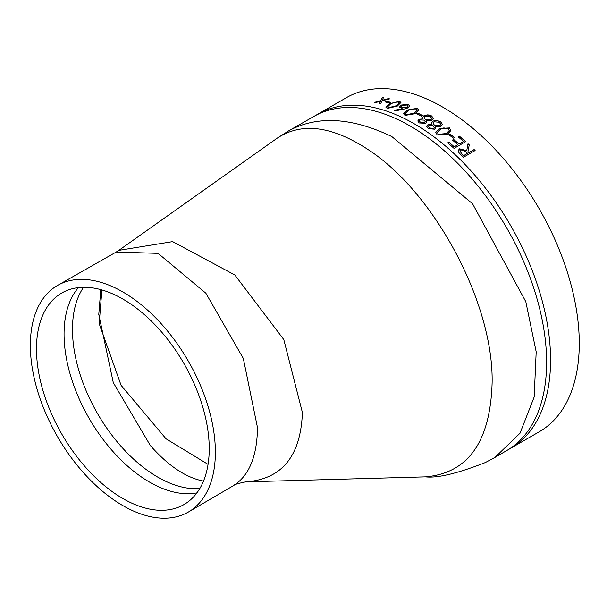 <?xml version="1.0" encoding="UTF-8"?>
<svg xmlns="http://www.w3.org/2000/svg" width="607" height="607" viewBox="0 0 607 607"><rect width="100%" height="100%" fill="white"/><g stroke="black" fill="none" stroke-linecap="round" stroke-linejoin="round"><path stroke-width="0.91" d="M442.882 107.204A192.882 111.362 60 0 1 568.888 277.171A192.882 111.362 60 0 1 539.327 431.729L510.631 448.292A192.882 111.362 60 0 0 540.192 293.735A192.882 111.362 60 0 0 414.186 123.767A192.882 111.362 60 0 0 317.749 114.215L346.445 97.651A192.882 111.362 60 0 1 442.882 107.204M423.898 115.77L427.191 114.875L429.316 115.034L431.569 115.929L433.39 118.266L431.911 120.414L426.418 120.839L426.683 121.825L425.651 123.312L419.24 122.963L417.783 120.99L418.951 119.306L423.049 118.843L422.631 117.53L423.898 115.77L427.191 115.004L431.569 116.058L433.39 118.327M457.83 144.732A192.882 111.362 60 0 0 452.458 140.103L453.649 139.413A192.882 111.362 60 0 1 459.021 144.041L463.505 141.454A192.882 111.362 60 0 0 458.141 136.825L459.332 136.135A192.882 111.362 60 0 1 465.713 141.659L454.051 148.396A192.882 111.362 60 0 0 447.67 142.865L448.869 142.175A192.882 111.362 60 0 1 454.241 146.803L457.83 144.732L454.211 146.909A192.722 111.271 60 0 0 448.846 142.288L447.738 142.918M448.831 134.663L450.03 133.972A192.882 111.362 60 0 1 454.423 137.523L453.232 138.214A192.882 111.362 60 0 0 448.831 134.663M437.222 135.004L435.811 132.356L439.369 128.547L449.483 127.925L450.849 130.619L447.207 134.397L437.222 135.004M432.859 121.127L436.16 120.3L440.523 121.582L442.328 124.253L440.857 126.355L435.371 126.613L435.629 127.774L434.589 129.215L428.201 128.616L426.751 126.37L427.92 124.708L432.009 124.367L431.6 122.834L432.859 121.127L436.152 120.421L440.515 121.704L442.321 124.314M416.683 113.782L417.874 113.092A192.882 111.362 60 0 1 422.358 115.474L421.159 116.165A192.882 111.362 60 0 0 416.683 113.782M405.021 115.398L403.587 113.79L407.153 110.034L417.282 108.319L418.693 109.973L415.044 113.752L405.021 115.398M394.497 110.299L402.251 108.767L399.535 107.037L400.992 105.079L408.154 104.374L409.611 105.808L408.101 107.849L403.42 109.26L394.664 110.967L394.497 110.299M387.319 108.403L385.946 107.272L389.542 103.698L399.573 101.331L400.931 102.5L397.266 106.134L387.319 108.403M384.959 101.915L386.151 101.225A192.882 111.362 60 0 1 390.468 102.302L389.269 102.993A192.882 111.362 60 0 0 384.959 101.915M379.474 103.448L380.46 101.255L375.316 102.659A192.882 111.362 60 0 0 374.147 102.469L380.741 100.648L382.243 97.492A192.882 111.362 60 0 1 383.412 97.674L382.205 100.254L388.419 98.622A192.882 111.362 60 0 1 389.611 98.88L381.924 100.868L380.657 103.706A192.882 111.362 60 0 0 379.474 103.448M461.252 155.096L458.9 152.607L458.368 150.225L459.613 148.814L466.722 150.688L468.012 143.745A192.882 111.362 60 0 1 469.249 144.891L467.944 151.871A192.882 111.362 60 0 1 468.748 152.66L474.128 149.55A192.882 111.362 60 0 1 475.122 150.521L463.46 157.251A192.882 111.362 60 0 0 461.252 155.096M422.798 118.805L418.959 119.427L417.783 121.051M277.278 138.123L118.873 250.35L172.638 241.632L234.848 275.001L283.803 339.586L302.4 412.548C300.753 456.191 281.86 479.302 245.714 481.859L425.553 476.852C468.08 473.157 490.266 441.866 492.11 382.964C493.741 305.313 437.435 198.679 374.155 153.708C335.307 126.385 303.014 121.188 277.278 138.123L288.773 130.793C317.294 115.391 351.65 117.326 391.834 136.59L472.542 203.74L525.806 301.687L536.186 351.848L534.168 397.001L520.017 433.223L494.955 457.428L506.906 450.455A192.889 111.362 -120 0 0 536.156 295.814A192.889 111.362 -120 0 0 410.211 126.059A192.889 111.362 -120 0 0 314.016 116.362L288.773 130.793M188.504 511.959L233.209 485.782C248.991 476.002 257.087 456.623 257.497 427.632L243.316 358.433L205.864 293.204L158.093 253.362L116.218 252.034L57.68 285.358A130.831 75.534 60 0 1 122.857 291.967A130.831 75.534 60 0 1 215.371 452.2A130.831 75.534 60 0 1 188.504 511.959A130.831 75.534 60 0 1 57.445 436.554A130.831 75.534 60 0 1 57.68 285.358M122.857 498.529A122.151 70.526 -120 0 0 185.423 503.673A122.151 70.526 -120 0 0 183.936 363.532A122.151 70.526 -120 0 0 63.31 292.164A122.151 70.526 -120 0 0 42.657 389.512A122.151 70.526 -120 0 0 122.857 498.529M208.057 464.363L166.037 438.808L121.089 385.331L99.191 323.69L101.885 289.934M100.815 289.63L98.774 314.38L113.274 382.592L150.339 445.53C168.329 465.903 186.053 477.747 203.504 481.07M458.353 150.278L459.582 148.912L466.722 150.688M467.989 143.859A192.722 111.271 60 0 1 469.219 144.997L467.914 151.978A192.722 111.271 60 0 1 468.71 152.759L474.097 149.648A192.722 111.271 60 0 1 475.031 150.574M459.894 150.619L461.563 153.685A192.722 111.271 60 0 1 463.634 155.688L467.557 153.351L465.546 151.378L460.614 149.739L459.909 150.574L461.593 153.586A192.882 111.362 60 0 1 463.665 155.589L467.557 153.351M379.504 103.592L380.46 101.255M374.185 102.613L380.779 100.785L382.281 97.628A192.722 111.271 60 0 1 383.351 97.795M382.205 100.254L388.457 98.759A192.722 111.271 60 0 1 389.33 98.949M385.157 101.961L386.181 101.361A192.722 111.271 60 0 1 390.309 102.393M385.961 107.348L389.565 103.835L399.603 101.468L400.939 102.56M387.562 106.953L388.503 107.841L396.257 105.921L399.307 102.94M398.344 102.006L393.913 102.424L390.551 103.987L387.547 106.885L388.48 107.705L396.234 105.785L399.3 102.871L398.344 102.006M394.52 110.436L402.251 108.767M399.55 107.105L401.015 105.216L408.17 104.51L409.619 105.876M401.212 106.733L402.38 107.887L407.122 107.522L408.003 106.179M407.122 107.522L407.995 106.119L406.902 105.041L402.084 105.421L401.204 106.665L402.358 107.75L407.107 107.386M403.594 113.858L407.168 110.17L417.29 108.448L418.693 110.034M405.21 113.6L406.197 114.822L414.004 113.365L417.047 110.284M416.053 108.994L411.561 109.002L408.192 110.497L405.203 113.532L406.182 114.685L413.997 113.236L417.047 110.216L416.053 108.994M416.804 113.843L417.882 113.221A192.722 111.271 60 0 1 422.244 115.535M426.418 120.839L426.683 121.893M422.639 117.599L423.898 115.899M424.081 117.72L425.355 119.549L430.894 119.867L431.797 118.517M419.331 120.968L420.492 122.432L424.612 122.781L425.249 121.749M424.612 122.781L425.257 121.688L424.187 120.125L419.961 119.92L419.323 120.907L420.492 122.31L424.619 122.66M430.894 119.867L431.797 118.456L430.363 116.612L424.961 116.347L424.081 117.659L425.363 119.42L430.902 119.738M435.371 126.613L435.621 127.834M426.744 126.423L427.912 124.83L432.009 124.367M431.6 122.902L432.852 121.248M433.049 123.122L434.308 125.194L439.84 125.732L440.735 124.412M428.292 126.423L429.445 128.085L433.557 128.601L434.195 127.607M433.557 128.601L434.202 127.546L433.148 125.778L428.921 125.399L428.292 126.362L429.453 127.963L433.565 128.479M439.84 125.732L440.743 124.352L439.316 122.265L433.929 121.787L433.049 123.054L434.316 125.072L439.847 125.611M435.803 132.409L439.354 128.669L449.468 128.039L450.842 130.687M437.412 132.447L438.368 134.405L446.153 133.715L449.203 130.664M448.254 128.593L443.77 127.925L440.401 129.299L437.419 132.387L438.383 134.284L446.168 133.601L449.218 130.611L448.254 128.593M448.907 134.724L450.007 134.086A192.722 111.271 60 0 1 454.332 137.577M452.526 140.164L453.626 139.527A192.722 111.271 60 0 1 458.991 144.147L463.505 141.454M458.202 136.879L459.309 136.241A192.722 111.271 60 0 1 465.622 141.712M83.546 287.286A120.603 69.63 -120 0 0 72.476 329.411A120.603 69.63 -120 0 0 199.764 488.589M196.926 492.861A120.831 69.767 60 0 1 149.497 482.072A120.831 69.767 60 0 1 74.16 386.447A120.831 69.767 60 0 1 78.432 287.612M425.553 476.852C437.533 478.233 457.45 473.468 485.304 462.557L494.955 457.428M116.218 252.034L118.873 250.35M233.209 485.782C233.634 484.75 237.8 483.445 245.714 481.859M506.906 450.455L510.631 448.292M317.749 114.215L314.016 116.362"/></g></svg>
